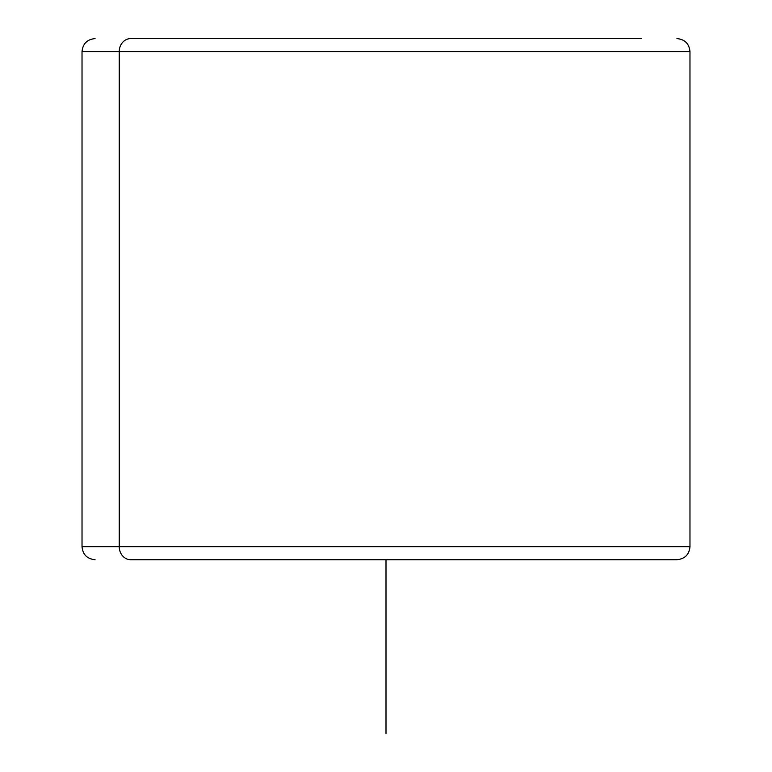<?xml version="1.0" encoding="UTF-8"?>
<svg xmlns="http://www.w3.org/2000/svg" width="772" height="772" viewBox="0 0 772 772"><rect width="100%" height="100%" fill="white"/><g stroke="black" fill="none" stroke-linecap="round" stroke-linejoin="round"><path stroke-width="1.16" d="M130.671 559.7L676.562 559.7L130.671 559.7A13.027 11.435 -90 0 1 119.235 546.673L689.975 546.673L119.235 546.673A13.027 11.435 90 0 0 130.671 559.7L142.82 559.7L130.671 559.7M95.052 38.6C87.139 39.372 82.797 43.714 82.025 51.627L119.235 51.627L82.025 51.627L82.025 546.673L119.235 546.673L119.235 51.627L689.975 51.627L119.235 51.627L119.235 546.673L82.025 546.673C82.797 554.586 87.139 558.928 95.052 559.7M641.329 38.6L130.671 38.6L641.329 38.6M119.235 51.627A13.027 11.435 -90 0 1 130.671 38.6A13.027 11.435 90 0 0 119.235 51.627M386 559.7L386 733.4M676.947 38.6C684.861 39.372 689.203 43.714 689.975 51.627L689.975 546.673C689.203 554.586 684.861 558.928 676.947 559.7"/></g></svg>
